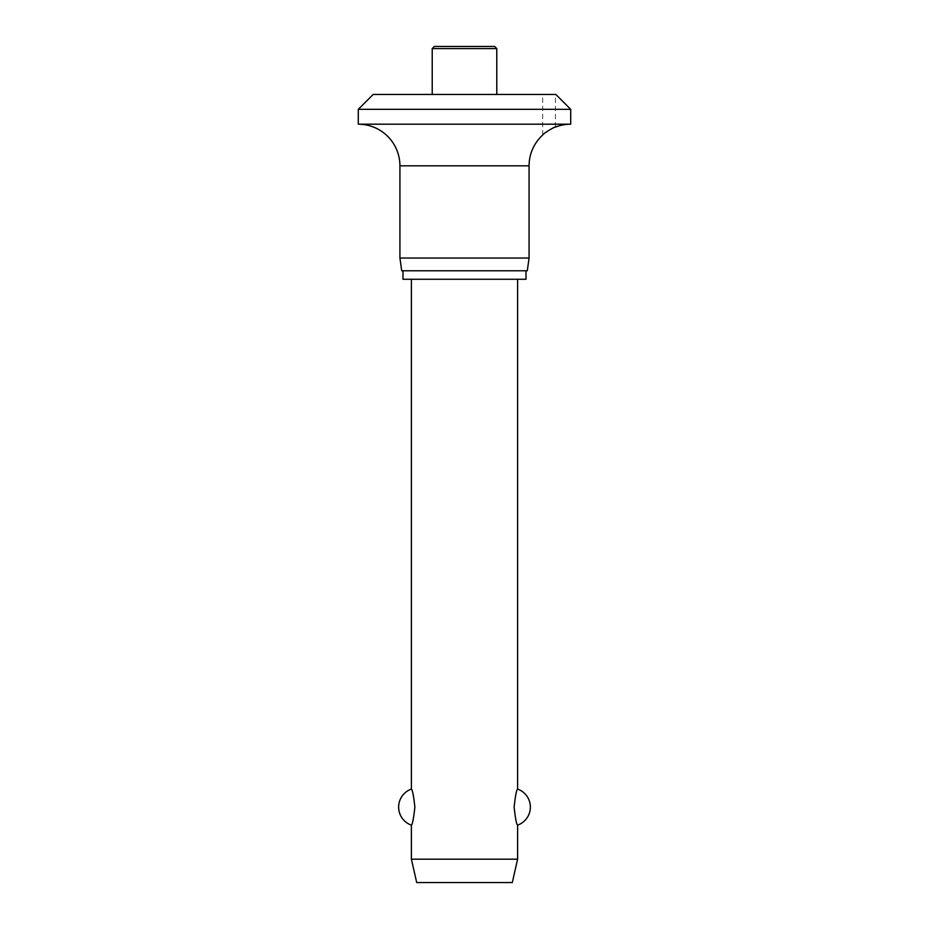 <?xml version="1.0" encoding="UTF-8"?>
<svg xmlns="http://www.w3.org/2000/svg" width="929" height="929" viewBox="0 0 929 929"><rect width="100%" height="100%" fill="white"/><g stroke="black" fill="none" stroke-linecap="round" stroke-linejoin="round"><path stroke-width="0.7" stroke-dasharray="4.64 3.48" d="M570.708 124.196L358.292 124.196M570.708 109.332L358.292 109.332M529.077 258.03L399.923 258.03M527.289 270.769L401.711 270.769M526.011 279.269L402.989 279.269M526.011 270.769L402.989 270.769L526.011 270.769M542.675 135.053L542.675 94.456L555.414 94.456L555.414 127.11M494.669 46.45L434.331 46.45M432.217 94.456L496.783 94.456L432.217 94.456M517.604 859.186L411.396 859.186M411.396 825.138C412.511 824.255 413.66 818.252 414.868 807.104C413.66 795.967 412.511 789.952 411.396 789.081M517.604 279.269L411.396 279.269L517.604 279.269M517.604 789.081C516.489 789.952 515.34 795.967 514.132 807.104C515.34 818.252 516.489 824.255 517.604 825.138M512.297 882.55L416.703 882.55M555.414 94.456L542.675 94.456M555.844 94.456L373.156 94.456M529.077 165.827L399.923 165.827M496.783 48.575L432.217 48.575"/><path stroke-width="1.39" d="M555.844 94.456L570.708 109.332L358.292 109.332L373.156 94.456L555.844 94.456M555.414 127.11C555.031 126.356 542.211 134.206 542.675 135.053C542.397 134.078 554.892 126.449 555.414 127.11A41.631 41.631 0 0 1 570.708 124.196L570.708 109.332M358.292 109.332L358.292 124.196A41.631 41.631 0 0 1 399.923 165.827L399.923 258.03L401.711 270.769L527.289 270.769L529.077 258.03L529.077 165.827A41.631 41.631 0 0 1 542.675 135.053M402.989 270.769L402.989 279.269L526.011 279.269L526.011 270.769M432.217 94.456L432.217 48.575L434.331 46.45L494.669 46.45L496.783 48.575L496.783 94.456M411.396 279.269L411.396 789.081C412.511 789.952 413.66 795.967 414.868 807.104C413.66 818.252 412.511 824.255 411.396 825.138L411.396 859.186L416.703 882.55L512.297 882.55L517.604 859.186L517.604 825.138C516.489 824.255 515.34 818.252 514.132 807.104C515.34 795.967 516.489 789.952 517.604 789.081L517.604 279.269M411.396 859.186L517.604 859.186M399.923 258.03L529.077 258.03M358.292 124.196L570.708 124.196M432.217 48.575L496.783 48.575M399.923 165.827L529.077 165.827M517.604 825.138A19.114 19.114 0 0 0 517.604 789.081M411.396 789.081A19.114 19.114 0 0 0 411.396 825.138"/></g></svg>
